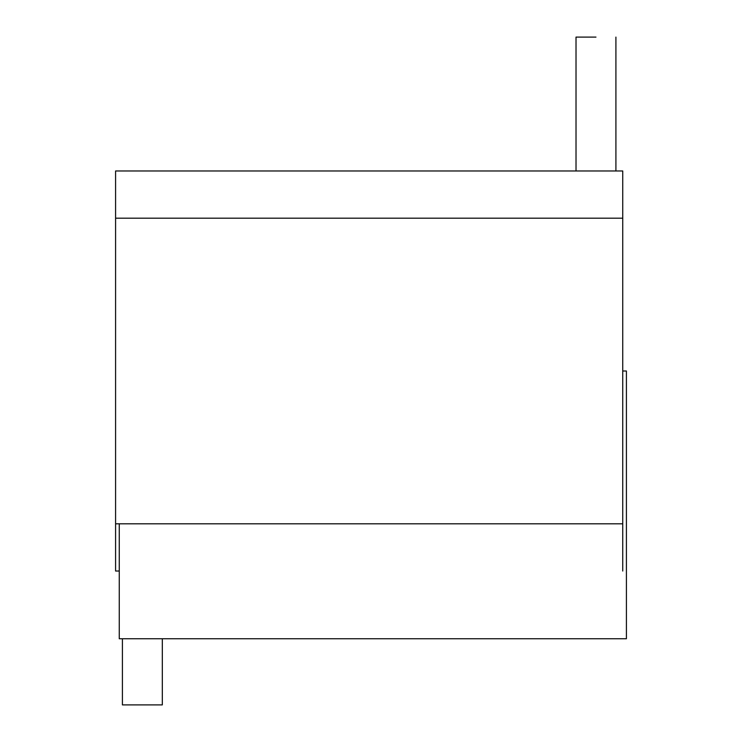 <?xml version="1.0" encoding="UTF-8"?>
<svg xmlns="http://www.w3.org/2000/svg" width="742" height="742" viewBox="0 0 742 742"><rect width="100%" height="100%" fill="white"/><g stroke="black" fill="none" stroke-linecap="round" stroke-linejoin="round"><path stroke-width="1.11" d="M595.965 37.1L576.015 37.1L595.965 37.1M162.312 704.9L122.411 704.9L122.411 638.751L122.411 704.9L162.312 704.9L162.312 638.751L162.312 704.9M622.742 218.185L115.585 218.185L115.585 170.975L622.742 170.975L622.742 571.025M115.585 218.185L115.585 571.025L119.258 571.025M622.742 523.815L115.585 523.815M622.742 371L626.415 371L626.415 638.751L119.258 638.751L119.258 523.815M615.916 170.975L615.916 37.1L615.916 170.975M576.015 170.975L576.015 37.1L576.015 170.975"/></g></svg>
